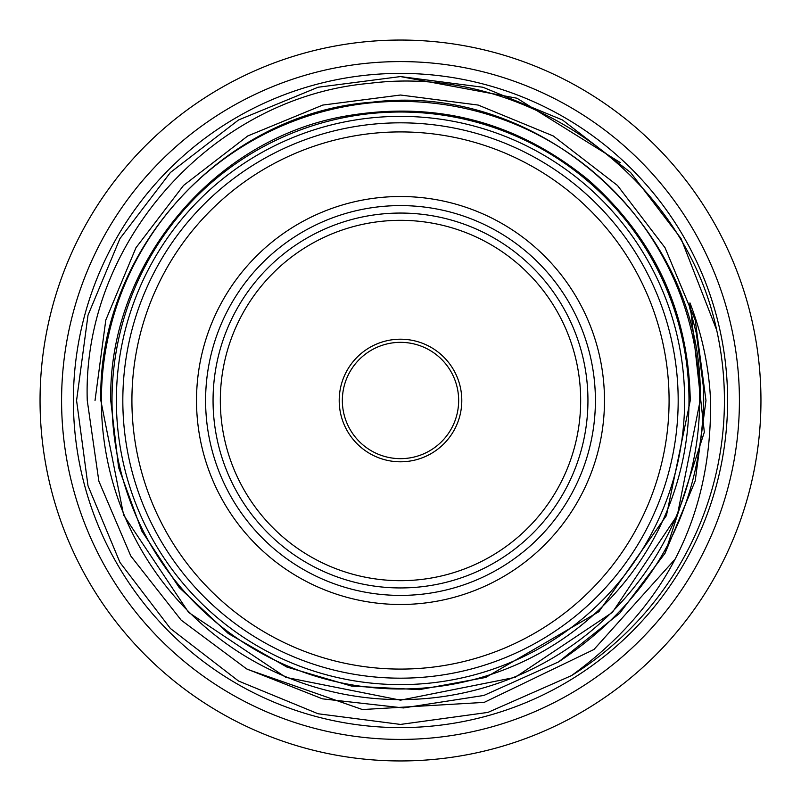 <?xml version="1.0" encoding="UTF-8"?>
<svg xmlns="http://www.w3.org/2000/svg" width="801" height="801" viewBox="0 0 801 801"><rect width="100%" height="100%" fill="white"/><g stroke="black" fill="none" stroke-linecap="round" stroke-linejoin="round"><path stroke-width="1.2" d="M116.375 400.5A284.125 284.125 0 0 1 400.5 116.375A284.125 284.125 0 0 1 684.625 400.5A284.125 284.125 0 0 1 400.5 684.625A284.125 284.125 0 0 1 116.375 400.5M61.587 400.5A338.913 338.913 0 0 1 400.5 61.587A338.913 338.913 0 0 1 739.413 400.5A338.913 338.913 0 0 1 400.5 739.413A338.913 338.913 0 0 1 61.587 400.5M400.5 461.797A61.297 61.297 0 0 0 461.797 400.5A61.297 61.297 0 0 0 400.5 339.203A61.297 61.297 0 0 0 339.203 400.5A61.297 61.297 0 0 0 400.5 461.797M400.5 458.653A58.153 58.153 0 0 0 458.653 400.5A58.153 58.153 0 0 0 400.5 342.347A58.153 58.153 0 0 0 342.347 400.5A58.153 58.153 0 0 0 400.5 458.653M220.325 400.5A180.175 180.175 0 0 0 400.5 580.675A180.175 180.175 0 0 0 580.675 400.5A180.175 180.175 0 0 0 400.5 220.325A180.175 180.175 0 0 0 220.325 400.5M760.95 400.5A360.45 360.45 0 0 1 400.5 760.95A360.45 360.45 0 0 1 40.05 400.5A360.45 360.45 0 0 1 400.5 40.05A360.45 360.45 0 0 1 760.95 400.5M727.608 400.5A327.108 327.108 0 0 1 400.5 727.608A327.108 327.108 0 0 1 73.392 400.5A327.108 327.108 0 0 1 400.5 73.392A327.108 327.108 0 0 1 727.608 400.5M558.627 661.866L619.644 613.326L665.05 553.241L695.208 480.91L705.981 400.5L695.208 320.09L665.05 247.759L617.491 185.482L553.241 135.95L478.217 105.071L400.5 95.019L322.783 105.071L247.759 135.95L183.509 185.482L135.95 247.759L105.792 320.09L95.019 400.5L105.792 320.09L135.95 247.759L183.509 185.482L247.759 135.95L322.783 105.071L400.5 95.019L478.217 105.071L553.241 135.95L617.491 185.482L665.05 247.759L695.208 320.09L705.981 400.5L695.208 480.91L665.05 553.241L619.644 613.326L558.627 661.866L619.644 613.326L665.05 553.241L695.208 480.91L705.981 400.5L695.208 320.09L665.05 247.759L617.491 185.482L553.241 135.95L478.217 105.071L400.5 95.019L322.783 105.071L247.759 135.95L183.509 185.482L135.95 247.759L105.792 320.09L95.019 400.5L105.792 320.09L135.95 247.759L183.509 185.482L247.759 135.95L322.783 105.071L400.5 95.019L478.217 105.071L553.241 135.95L617.491 185.482L665.05 247.759L695.208 320.09L705.981 400.5L695.208 480.91L665.05 553.241L619.644 613.326L558.627 661.866L483.844 695.448L403.394 707.934L322.473 698.842L246.608 668.895L181.166 620.124L130.803 556.004L98.853 481.151L87.259 400.5C82.042 242.583 212.495 97.051 369.511 83.344C525.696 63.299 683.834 175.299 716.675 330.062A323.924 323.924 0 0 1 571.503 675.603C665.601 607.528 711.949 515.824 710.557 400.5C709.025 367.158 702.167 334.618 689.961 302.898L689.401 306.733L696.279 333.006L703.398 386.813L703.719 400.5C700.475 512.67 652.114 599.799 558.627 661.866L619.644 613.326L665.05 553.241L704.329 432.15L689.961 302.898M620.375 162.633L516.935 98.223L400.5 76.576L318.087 87.239L238.538 119.97L170.413 172.495L119.97 238.538L88 315.234L76.576 400.5L88 485.766L119.97 562.462L170.413 628.505L238.538 681.03L318.087 713.761L400.5 724.424L487.909 712.409L571.503 675.603L487.909 712.409L400.5 724.424L318.087 713.761L238.538 681.03L170.413 628.505L119.97 562.462L88 485.766L76.576 400.5L88 485.766L119.97 562.462L170.413 628.505L238.538 681.03L318.087 713.761L400.5 724.424L487.909 712.409L571.503 675.603L487.909 712.409L400.5 724.424L318.087 713.761L238.538 681.03L170.413 628.505L119.97 562.462L88 485.766L76.576 400.5L88 315.234L119.97 238.538L170.413 172.495L238.538 119.97L318.087 87.239L400.5 76.576L482.913 87.239L562.462 119.97L630.587 172.495L681.03 238.538L716.675 330.062M247.399 669.336L362.422 709.556L484.184 702.387L593.952 649.491L675.333 558.908M196.515 400.5A203.985 203.985 0 0 1 400.5 196.515A203.985 203.985 0 0 1 604.485 400.5A203.985 203.985 0 0 1 400.5 604.485A203.985 203.985 0 0 1 196.515 400.5M595.403 400.5A194.903 194.903 0 0 0 400.5 205.597A194.903 194.903 0 0 0 205.597 400.5A194.903 194.903 0 0 0 400.5 595.403A194.903 194.903 0 0 0 595.403 400.5M131.915 400.5A268.585 268.585 0 0 0 400.5 669.085A268.585 268.585 0 0 0 669.085 400.5A268.585 268.585 0 0 0 400.5 131.915A268.585 268.585 0 0 0 131.915 400.5M678.177 400.5A277.677 277.677 0 0 1 400.5 678.177A277.677 277.677 0 0 1 122.823 400.5A277.677 277.677 0 0 1 400.5 122.823A277.677 277.677 0 0 1 678.177 400.5M699.613 400.5A299.113 299.113 0 0 1 400.5 699.613A299.113 299.113 0 0 1 101.387 400.5A299.113 299.113 0 0 1 400.5 101.387A299.113 299.113 0 0 1 699.613 400.5M688.99 400.5A288.49 288.49 0 0 1 400.5 688.99A288.49 288.49 0 0 1 112.01 400.5A288.49 288.49 0 0 1 400.5 112.01A288.49 288.49 0 0 1 688.99 400.5M213.056 400.5A187.444 187.444 0 0 1 400.5 213.056A187.444 187.444 0 0 1 587.944 400.5A187.444 187.444 0 0 1 400.5 587.944A187.444 187.444 0 0 1 213.056 400.5M110.738 400.5L118.598 467.514L141.827 531.083L179.114 587.443L228.345 633.571L286.918 667.073L351.749 686.127L419.344 689.641L485.696 677.446L598.858 611.724L666.432 515.574L690.262 400.5C688.56 312.23 654.697 238.788 588.685 180.165C516.144 120.971 433.832 99.835 341.737 116.766C210.433 141.447 108.285 266.913 110.738 400.5M100.836 400.5L123.654 515.183L188.625 612.415L285.847 677.366L400.52 700.164L515.183 677.346L612.395 612.395L677.356 515.173L700.164 400.5C705.18 229.887 541.596 81.101 372.295 102.168C222.768 112.951 97.502 250.623 100.836 400.5M703.628 393.621L702.817 377.271M703.648 394.382L702.667 375.399M703.448 413.737L703.398 386.813"/></g></svg>
